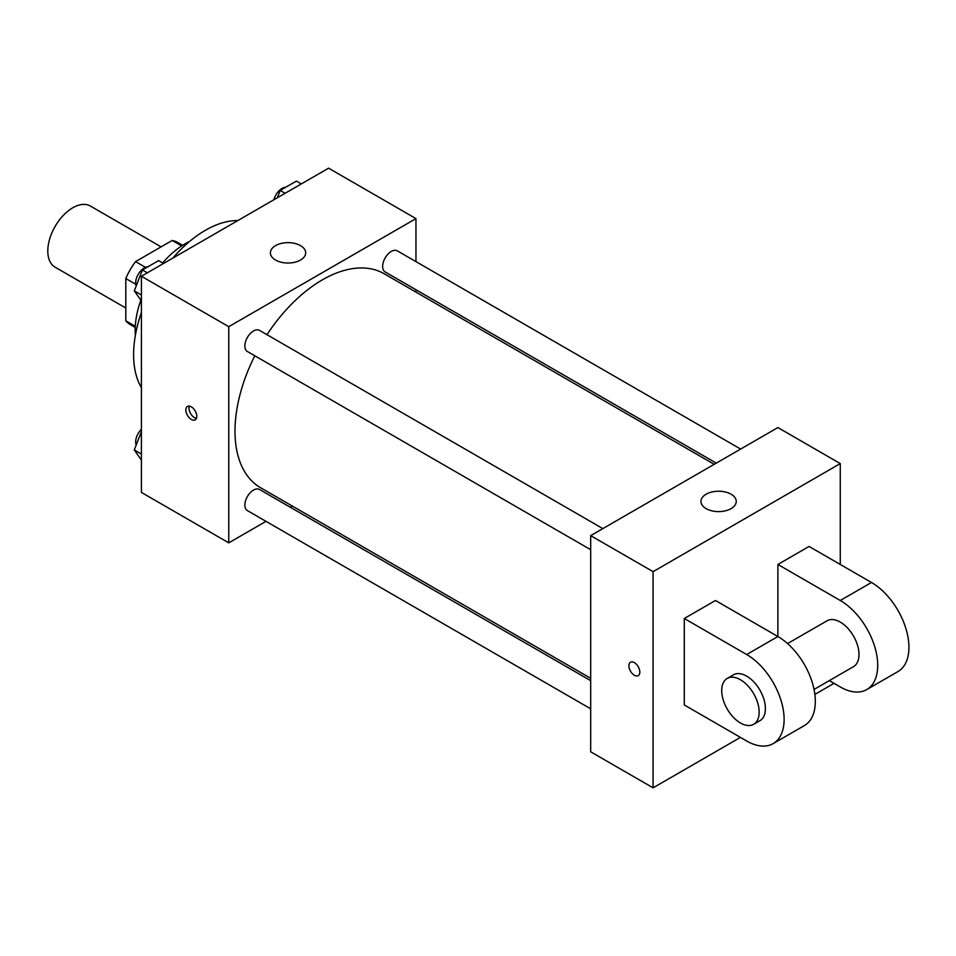 <?xml version="1.0" encoding="UTF-8"?>
<svg xmlns="http://www.w3.org/2000/svg" width="956" height="956" viewBox="0 0 956 956"><rect width="100%" height="100%" fill="white"/><g stroke="black" fill="none" stroke-linecap="round" stroke-linejoin="round"><path stroke-width="1.43" d="M161.098 246.863L90.414 206.054A35.3 20.375 120 0 0 63.204 215.506A35.3 20.375 120 0 0 47.8 251.034A35.3 20.375 120 0 0 55.113 267.19L125.798 308.011M145.527 267.345L135.573 261.609L172.188 240.458A47.406 27.366 120 0 1 177.577 242.406L182.632 245.31M135.274 326.283L125.798 320.81A47.406 27.366 120 0 0 130.171 324.514L135.226 327.43M125.798 320.81L125.798 278.531A47.406 27.366 120 0 1 135.573 261.609M135.752 284.279L125.798 278.531M181.664 245.931L172.188 240.458M135.358 335.353A70.601 40.761 -60 0 1 140.867 300.22M162.639 262.936A70.601 40.761 -60 0 1 189.563 241.474M141.404 387.682A101.479 58.591 -60 0 1 141.404 312.54M172.821 258.108A101.479 58.591 -60 0 1 237.901 220.537M266.007 521.343L228.759 542.853L141.404 492.412L141.404 276.248L328.601 168.172L415.956 218.613L415.956 261.609M292.416 506.094L290.361 507.289M254.798 355.787A123.551 71.33 120 0 0 234.997 431.168A123.551 71.33 120 0 0 260.582 487.727L590.677 678.294M714.228 464.317L384.133 273.739A123.551 71.33 120 0 0 266.975 334.696M415.956 289.74L415.956 292.106M228.759 542.853L228.759 326.689L415.956 218.613M740.637 449.069L397.338 250.866A12.177 7.027 120 0 0 387.957 254.129A12.177 7.027 120 0 0 382.639 266.377A12.177 7.027 120 0 0 385.16 271.958L716.283 463.122M590.677 680.672L259.554 489.508A12.177 7.027 120 0 0 250.173 492.77A12.177 7.027 120 0 0 244.856 505.019A12.177 7.027 120 0 0 247.377 510.6L590.677 708.802M590.677 549.7L247.377 351.497A12.177 7.027 -60 0 1 247.377 337.444A12.177 7.027 -60 0 1 259.554 330.406L602.854 528.608M228.759 326.689L141.404 276.248M275.555 260.044A17.65 10.193 180 0 1 270.393 252.838A17.65 10.193 180 0 1 288.043 242.645A17.65 10.193 180 0 1 305.693 252.838A17.65 10.193 180 0 1 294.795 262.243A17.65 10.193 180 0 1 275.555 260.044M196.781 416.302A7.72 4.457 60 0 1 195.179 419.839A7.72 4.457 60 0 1 187.46 415.382A7.72 4.457 60 0 1 187.46 406.467A7.72 4.457 60 0 1 193.411 408.535A7.72 4.457 60 0 1 196.781 416.302M196.422 418.358A7.72 4.457 60 0 1 190.603 413.566A7.72 4.457 60 0 1 189.372 406.133M740.446 737.387L653.079 787.828L590.677 751.798L590.677 535.635L777.885 427.559L840.276 463.588L840.276 564.458M141.404 300.973L134.294 290.875L142.408 269.974L158.612 260.618L163.548 263.462M141.404 294.974L134.294 290.875M147.332 272.83L142.408 269.974M147.917 266.796A12.177 7.027 120 0 0 135.656 282.88A12.177 7.027 120 0 0 136.182 285.999M277.336 197.773L280.18 190.435L296.396 181.078L301.319 183.922M285.115 193.279L280.18 190.435M285.701 187.245A12.177 7.027 120 0 0 273.93 199.732M141.404 460.063L134.294 449.965L141.404 431.658M141.404 454.064L134.294 449.965M141.404 429.28A12.177 7.027 120 0 0 135.656 441.971A12.177 7.027 120 0 0 136.182 445.102M634.366 675.247A7.72 4.457 -120 0 0 638.226 675.629A7.72 4.457 60 0 1 634.354 675.247A7.72 4.457 60 0 1 629.311 668.435A7.72 4.457 60 0 1 630.494 662.257A7.72 4.457 -120 0 0 629.323 668.435A7.72 4.457 -120 0 0 634.366 675.247M630.494 662.257A7.72 4.457 60 0 1 638.226 666.714A7.72 4.457 60 0 1 638.226 675.629M653.079 787.828L653.079 571.664L590.677 535.635L777.885 427.559M590.677 751.798L590.677 535.635M731.077 494.216A17.65 10.193 180 0 1 736.251 501.41A17.65 10.193 180 0 1 718.601 511.603A17.65 10.193 180 0 1 700.951 501.41A17.65 10.193 180 0 1 711.85 492.005A17.65 10.193 180 0 1 731.077 494.216M653.079 571.664L840.276 463.588M834.038 683.349L814.87 694.415M684.281 704.966L684.281 618.496L746.684 654.525A52.95 30.568 60 0 1 781.267 701.19A52.95 30.568 60 0 1 773.153 743.613A52.95 30.568 60 0 1 746.684 740.996L684.281 704.966M773.153 743.613L804.355 725.604A52.95 30.568 -120 0 0 812.469 683.17A52.95 30.568 -120 0 0 777.885 636.517L715.482 600.488L684.281 618.496M746.684 654.525L777.885 636.517L777.885 564.458L809.075 546.45L871.478 582.479A52.95 30.568 60 0 1 906.073 629.132A52.95 30.568 60 0 1 897.959 671.566L866.757 689.575A52.95 30.568 60 0 1 840.276 686.958L829.318 680.624M787.565 643.579L827.048 620.791A26.469 15.284 60 0 1 847.446 627.889A26.469 15.284 60 0 1 859.002 654.525A26.469 15.284 60 0 1 853.517 666.643L814.046 689.443M871.478 582.479L840.276 600.488L777.885 564.458M840.276 600.488A52.95 30.568 60 0 1 874.871 647.152A52.95 30.568 60 0 1 866.757 689.575M727.205 678.437L733.443 674.828A26.469 15.284 60 0 1 753.842 681.927A26.469 15.284 60 0 1 765.398 708.563A26.469 15.284 60 0 1 759.912 720.693L753.675 724.29A26.469 15.284 60 0 1 727.205 709.005A26.469 15.284 60 0 1 727.205 678.437A26.469 15.284 60 0 1 747.604 685.524A26.469 15.284 60 0 1 759.16 712.172A26.469 15.284 60 0 1 753.675 724.29"/></g></svg>
